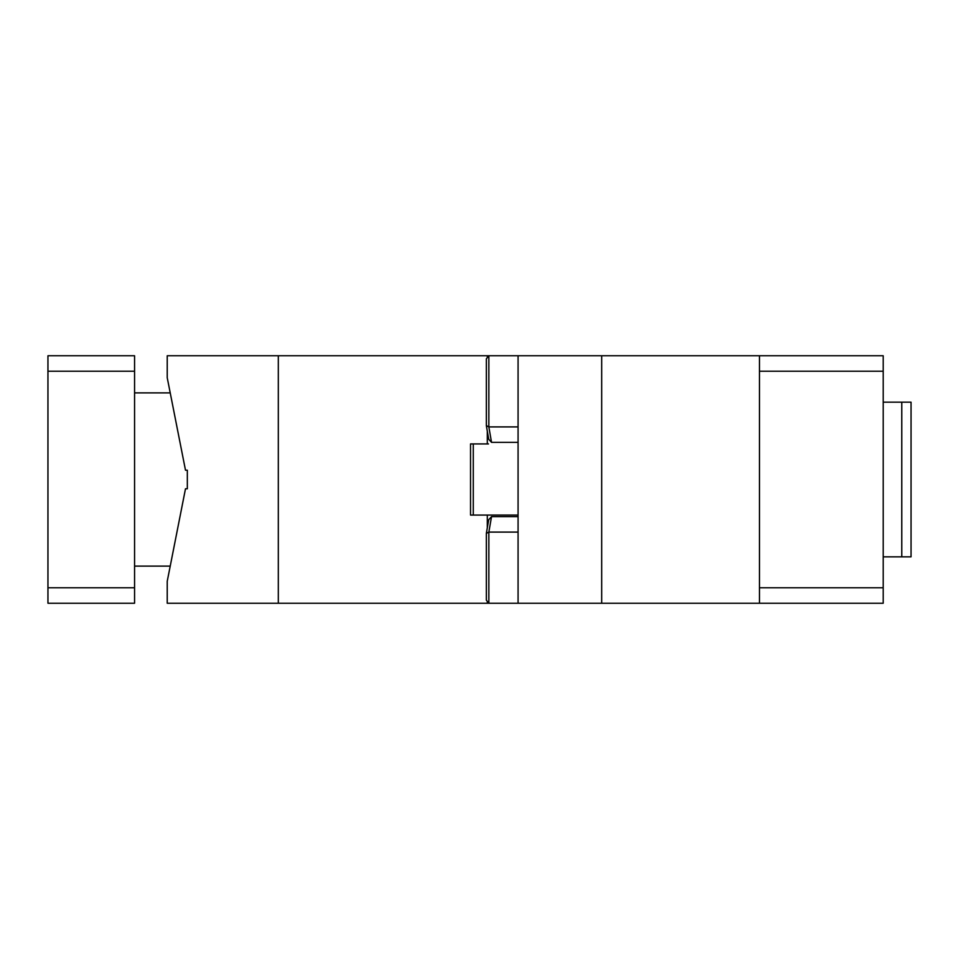 <?xml version="1.0" encoding="UTF-8"?>
<svg xmlns="http://www.w3.org/2000/svg" width="959" height="959" viewBox="0 0 959 959"><rect width="100%" height="100%" fill="white"/><g stroke="black" fill="none" stroke-linecap="round" stroke-linejoin="round"><path stroke-width="1.44" d="M134.572 392.878L170.222 392.878M134.572 566.122L170.222 566.122M134.572 603.247L47.95 603.247L47.95 587.771L134.572 587.771L134.572 603.247M47.95 371.229L134.572 371.229L134.572 355.753L47.95 355.753L47.95 587.771M134.572 371.229L134.572 587.771M487.316 527.774L487.316 515.079L518.076 515.079L470.533 515.079L470.533 443.921L487.316 443.921L487.316 431.226M488.491 443.921L487.316 443.921M473.267 443.921L473.267 515.079M518.076 516.625L491.535 516.625L488.85 532.089L488.85 603.247L487.316 603.247L487.316 601.341M487.316 515.079L470.533 515.079M487.316 357.659L487.316 355.753L278.314 355.753L278.314 603.247L167.226 603.247L167.226 581.31L185.495 488.778L187.329 488.778L187.329 470.222L185.495 470.222L167.226 377.69L167.226 355.753L278.314 355.753M487.316 603.247L278.314 603.247M518.076 532.089L488.85 532.089L486.345 533.372L486.345 600.154L488.85 603.247L518.076 603.247L518.076 355.753L487.316 355.753M441.164 355.753L444.856 355.753M759.468 603.247L883.203 603.247L883.203 587.771L759.468 587.771L759.468 603.247L601.689 603.247L601.689 355.753L883.203 355.753L883.203 587.771M518.076 603.247L601.689 603.247M518.076 355.753L601.689 355.753M759.468 355.753L759.468 587.771M759.468 371.229L883.203 371.229M883.203 402.157L911.05 402.157L911.05 556.843L901.772 556.843L901.772 402.157M883.203 556.843L901.772 556.843M518.076 442.375L491.535 442.375L488.85 426.911L486.345 425.628L486.345 358.846L488.85 355.753L488.85 426.911L518.076 426.911M491.535 516.625L488.718 519.718L486.345 533.372M491.535 442.375L488.718 439.282L486.345 425.628"/></g></svg>
